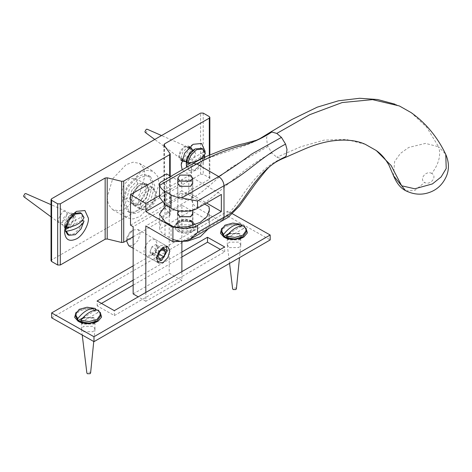 <?xml version="1.0" encoding="UTF-8"?>
<svg xmlns="http://www.w3.org/2000/svg" width="472" height="472" viewBox="0 0 472 472"><rect width="100%" height="100%" fill="white"/><g stroke="black" fill="none" stroke-linecap="round" stroke-linejoin="round"><path stroke-width="0.35" stroke-dasharray="2.36 1.77" d="M133.151 236.832L169.66 215.84L170.067 214.66L164.049 206.288L164.457 205.108L209.302 179.325L209.851 178.558L209.308 177.797L203.231 174.274L200.588 174.274L51.596 259.948L51.047 260.715M183.242 160.085L184.416 159.554L188.446 155.312L190.116 149.707L189.998 148.432M189.502 147.099L188.452 146.025L184.416 146.414L180.387 150.656L178.717 156.262L180.381 159.943L181.838 160.321M73.467 216.784L71.803 213.102L67.767 213.492L63.738 217.734L62.068 223.339L63.732 227.02L67.767 226.631L71.797 222.389L73.467 216.784M107.138 197.42L108.466 204.689L112.672 209.668L119.103 210.842L126.089 208.364L139.494 194.257L145.046 175.619L143.718 168.357L139.505 163.377L133.075 162.197L126.089 164.675L112.69 178.782L107.138 197.42M164.049 145.11L164.049 206.288L163.908 144.697M170.209 176.003L170.067 214.66L170.067 153.483M205.043 151.907L204.748 154.468M204.382 156.132L199.851 165.524L193.131 171.784L186.759 173.318L182.18 169.784M155.565 193.355L152.969 202.087L146.686 208.695L140.402 209.302L137.806 203.568L140.408 194.836L146.686 188.228L152.975 187.614L155.565 193.355M121.133 205.532L126.685 186.894L140.084 172.787L147.069 170.309L153.5 171.489L157.713 176.463L159.04 183.732L153.488 202.37L140.084 216.477L133.098 218.955L126.667 217.781L122.46 212.801L121.133 205.532M148.969 189.526L146.367 198.258L140.084 204.866L133.8 205.479L131.204 199.739L133.806 191.007L140.084 184.399L146.373 183.791L148.969 189.526M64.576 224.79L66.239 228.472L70.275 228.082L74.305 223.84L75.974 218.235L74.311 214.553L70.263 214.949L66.251 219.179L64.576 224.79M189.425 147.099L186.924 147.866L182.9 152.102L181.224 157.689L181.797 160.256M185.75 161.542L186.924 161.005L190.953 156.763L192.623 151.158L192.505 149.884M150.521 239.888L145.83 244.82L143.889 251.334L145.83 255.617L150.521 255.163L155.205 250.231L157.147 243.711L155.211 239.434L150.521 239.888M129.523 178.888L123.617 185.101L121.174 193.313L123.611 198.706L129.523 198.134L135.429 191.921L137.877 183.708L135.434 178.316L129.523 178.888M130.508 225.173L166.563 204.441L166.563 173.891M148.532 189.909L154.444 189.337L156.887 194.73L154.438 202.942L148.532 209.155L142.627 209.727L140.184 204.335L142.632 196.122L148.532 189.909M204.683 204.081L181.879 190.865L181.879 182.764L170.811 176.351M208.966 206.565L208.966 220.925L209.426 224.005L208.288 228.82M181.879 241.823L181.879 205.22L208.966 220.925M166.563 204.441L169.206 205.969L169.206 273.182L181.879 280.533L181.879 271.642M159.518 195.626L181.879 182.764M190.67 224.861L179.826 224.849L177.566 227.988L179.802 231.109L190.653 231.127L192.906 227.988L190.67 224.861M177.808 212.518L179.826 210.488L190.67 210.5L192.665 212.518M181.879 205.22L145.824 225.952M133.151 293.914L169.206 273.182M169.206 205.969L133.151 226.702M145.824 292.463L145.824 301.266L181.879 280.533M145.824 301.266L138.213 296.853M161.914 202.34L181.879 190.865M177.301 222.336L185.236 220.436L193.178 222.336L196.464 226.914L193.178 231.498L185.236 233.398L177.301 231.498L174.015 226.914L177.301 222.336L179.944 220.807L177.755 223.864L179.944 226.914L190.529 226.914L192.723 223.864L190.529 220.807L179.944 220.807M177.808 213.096L179.944 210.571L190.529 210.571L192.665 213.096M172.911 239.528L164.999 235.091C162.091 233.38 160.327 231.345 159.707 228.979L159.518 227.233L164.999 213.704L164.999 206.524M193.077 163.495L191.455 166.958L191.455 198.429C191.791 202.305 193.555 205.361 196.747 207.591L218.707 220.271L222.471 220.63M179.944 193.461L177.755 196.517L179.944 199.573L190.529 199.573L192.723 196.517L190.529 193.461L179.944 193.461M177.808 182.699L179.944 180.174L190.529 180.174L192.665 182.699M159.518 197.054L164.999 189.414L164.999 182.233L160.332 182.398M166.587 205.609L188.812 192.777L188.812 175.667L164.999 189.414M188.812 175.667L221.35 194.458M188.812 192.777L206.535 203.013M268.963 133.057L267.919 134.142L266.591 137.694L267.305 144.52L267.996 146.468L272.025 153.146L276.798 157.253L281.418 158.657C270.244 163.678 260.326 171.814 251.665 183.065C240.738 195.384 232.312 215.055 218.707 220.271L181.667 241.658M283.383 158.315L281.418 158.657M405.997 190.877L414.976 190.352L424.623 182.428C430.181 185.933 437.709 176.563 431.797 173.495C438.995 163.642 441.237 154.71 438.535 146.709L445.674 154.208M431.797 173.495C426.263 169.955 418.735 179.325 424.623 182.428M393.524 175.732L394.604 161.524L400.362 153.465L408.764 147.441L425.467 143.399L438.535 146.709L426.694 127.251L411.159 112.625M365.298 144.326L345.799 139.323L324.022 140.137L300.705 146.798L276.798 157.253M129.576 198.517L132.03 203.697L138.213 202.984L144.096 196.582L146.403 188.322L143.948 183.142L137.765 183.85L131.883 190.257L129.576 198.517L132.03 203.697L138.213 202.984L144.096 196.582L146.403 188.322L143.948 183.142L137.765 183.85L131.883 190.257L129.576 198.517M131.67 199.733L133.977 191.473L139.859 185.065L146.043 184.357L148.503 189.537L146.196 197.792L140.308 204.199L134.131 204.913L131.67 199.733L133.977 191.473L139.859 185.065L146.043 184.357L148.503 189.537L146.196 197.792L140.308 204.199L134.131 204.913L131.67 199.733M125.363 203.556L129.399 189.101L139.694 177.891L145.323 175.755L150.515 176.646L154.81 185.714L150.774 200.163L140.479 211.373L134.85 213.509L129.658 212.618L125.363 203.556L129.399 189.101L139.694 177.891L145.323 175.755L150.515 176.646L154.81 185.714L150.774 200.163L140.479 211.373L134.85 213.509L129.658 212.618L125.363 203.556M123.263 202.34L127.298 187.885L137.6 176.675L143.228 174.54L148.415 175.431L152.716 184.499L148.68 198.948L138.385 210.164L132.75 212.294L127.564 211.403L123.263 202.34L127.298 187.885L137.6 176.675L143.228 174.54L148.415 175.431L152.716 184.499L148.68 198.948L138.385 210.164L132.75 212.294L127.564 211.403L123.263 202.34M191.16 162.728L202.984 155.931L204.022 155.925L200.972 163.813L195.207 169.548L188.877 170.162L186.658 167.2M205.361 156.698C202.866 162.043 196.989 165.424 187.726 166.84L187.502 166.71M186.405 161.949L202.984 152.415L202.984 155.931M205.361 153.188L204.022 152.415L202.984 152.415M186.275 159.571L187.673 162.657L191.048 162.327L195.821 154.084L194.429 150.999L191.042 151.335M204.022 152.415L202.175 148.763M187.726 166.84L190.21 170.935L196.541 170.321L202.228 164.704L205.326 156.916M145.246 132.437L146.243 132.384L147.565 130.095L147.117 129.204M179.195 155.465L180.587 158.551L183.968 158.22L188.741 149.978L187.343 146.898L183.968 147.223L179.195 155.465M84.045 217.557L82.712 216.784L81.668 216.79L65.089 226.324L65.23 227.014M64.947 228.224L64.965 223.923L66.357 227.026L69.732 226.702L74.505 218.453L73.113 215.374L69.732 215.698L64.965 223.946M81.668 216.79L81.668 220.3L69.844 227.103M64.947 228.159L65.089 226.324M81.668 220.3L82.712 220.3L79.656 228.182L73.892 233.923L67.561 234.537M82.712 216.784L80.859 213.132M73.408 213.592L67.927 219.362L65.077 226.926M23.93 196.806L24.927 196.753L26.249 194.464L25.801 193.573M67.425 214.347L66.027 211.267L62.652 211.598L57.879 219.84L59.065 222.784L62.652 222.595L67.425 214.347M191.52 220.583L194.122 224.212L191.52 227.84L185.236 229.345L178.953 227.84L176.351 224.212L178.953 220.583L185.236 219.085L191.52 220.583L192.582 221.197L185.236 219.439L177.897 221.197L174.852 225.433L177.897 229.675L185.236 231.427L192.582 229.675L195.62 225.433L192.582 221.197M192.582 222.725L195.62 226.961L192.582 231.203L185.236 232.956L177.897 231.203L174.852 226.961L177.897 222.725L185.236 220.967L192.582 222.725M179.985 227.244L177.808 224.212L179.985 221.179L190.487 221.179L192.665 224.212L190.487 227.244L179.985 227.244M156.574 258.284L156.468 257.122L161.796 247.924L162.864 247.434M166.339 246.337L165.188 245.216L160.498 245.67L155.813 250.602L153.872 257.122L155.807 261.399L157.353 261.842M160.515 260.939L165.182 256.025L167.129 249.529M126.832 240.466L129.051 234.354L133.399 229.976L138.101 229.516L140.036 233.793L138.095 240.313L133.411 245.245L128.72 245.7M133.399 229.976L130.101 231.876L126.797 237.581L130.107 239.51C134.384 237.263 134.384 229.209 130.107 231.876M163.707 249.139L155.79 244.549L151.96 246.75L159.884 251.34M151.96 246.75L150.049 251.67L151.96 254.39L155.79 252.19L157.701 247.269L155.79 244.549L151.96 246.75L150.049 251.67L157.967 256.261M150.049 251.67C150.102 253.305 150.739 254.207 151.96 254.39L159.884 258.981M151.96 254.39L153.872 253.877L155.79 252.19L158.863 253.971M155.79 252.19L157.701 247.269L162.315 249.942M157.701 247.269C157.648 245.635 157.011 244.726 155.79 244.549M75.921 312.558L78.452 310.546L86.4 308.269L95.379 309.337M97.079 310.045L100.217 312.293M81.042 322.695L82.606 323.951L93.716 323.869L95.32 322.535M95.81 321.709L96.022 320.659L93.721 317.538L82.606 317.621L80.305 320.83L80.535 321.88M93.721 317.691L82.606 317.774L80.305 320.984L82.606 324.105L93.721 324.022L96.022 320.812L93.721 317.691M221.704 228.389L224.235 226.383L232.183 224.106L241.162 225.168M242.862 225.876L246 228.123M226.825 238.525L228.389 239.788L239.499 239.705L241.103 238.366M241.593 237.546L241.806 236.49L239.505 233.369L228.389 233.451L226.088 236.667L226.318 237.711M239.505 233.522L228.389 233.605L226.088 236.82L228.389 239.941L239.505 239.859L241.806 236.643L239.505 233.522M101.474 303.413L97.185 305.891L114.383 315.562L114.33 310.641M97.185 305.891L97.132 300.971M133.151 280.179L181.879 252.042M181.879 256.992L133.151 285.129M114.383 315.562L224.713 251.865L220.371 249.422M224.713 251.865L224.66 246.945M133.151 265.854L227.834 211.185L232.525 213.822M51.678 317.839L227.887 216.105L227.834 211.185M227.887 216.105L270.22 239.918M81.361 322.175L97.91 312.617L98.43 311.715L98.412 310.163M82.848 317.851L94.872 310.906L97.91 312.617M75.485 316.081L79.178 310.918L87.031 308.776L95.385 310.004L94.872 310.906M92.925 318.034L83.402 318.104L81.426 320.86L83.402 323.532L92.925 323.462L94.896 320.712L92.925 318.034M100.737 315.803L98.43 311.715M90.606 373.004L90.064 372.196L87.414 372.213L86.872 373.045M83.491 331.781L93.013 331.71L94.99 328.954L93.019 326.282L83.491 326.353L81.52 329.108L83.491 331.781M227.144 238.006L243.694 228.454L244.213 227.551L244.195 225.999M228.631 233.681L240.655 226.743L243.694 228.454M221.268 231.911L224.961 226.755L232.814 224.613L241.168 225.84L240.655 226.743M238.708 233.87L229.185 233.941L227.209 236.69L229.185 239.369L238.708 239.298L240.679 236.543L238.708 233.87M246.52 231.634L244.213 227.551M236.389 288.834L235.847 288.026L233.197 288.044L232.655 288.876M229.274 247.611L238.797 247.54L240.773 244.791L238.802 242.112L229.274 242.183L227.303 244.938L229.274 247.611M200.588 174.274L200.588 113.097M203.231 113.097L203.231 174.274M51.596 198.771L51.596 259.948M209.308 177.797L209.308 116.619M209.302 155.123L209.302 179.325M164.457 205.108L164.457 145.677M169.66 175.684L169.66 215.84M271.842 152.928C261.388 158.327 250.248 165.825 238.437 175.431C224.548 186.121 209.102 201.632 196.747 207.591L159.707 228.979M164.999 235.091L164.999 221.799M267.919 134.142C245.528 149.488 213.922 152.356 191.455 166.958L164.999 182.233M267.996 146.468L233.144 166.262C218.66 175.838 203.951 192.729 191.455 198.429L164.999 213.704M171.082 225.315L171.082 238.602M209.851 178.558L209.851 154.887M112.672 209.668L126.667 217.781M139.505 163.377L153.5 171.489M133.8 205.479L140.402 209.302M146.373 183.791L152.975 187.614M64.552 231.917L64.576 224.766M76.458 211.379L70.263 214.949M66.239 228.472L63.732 227.02M71.803 213.102L74.311 214.553M181.201 164.84L181.224 157.689M193.107 144.302L186.912 147.878M182.888 161.394L180.381 159.943M188.452 146.025L190.959 147.476M167.885 246.779L155.211 239.434M158.503 262.963L145.83 255.617M177.566 227.988L177.566 213.627M192.906 227.988L192.906 213.627M123.611 198.706L142.627 209.727M135.434 178.316L154.444 189.337M209.426 209.645L209.426 224.005M193.178 222.336L190.529 220.807M177.755 223.864L177.755 213.627M192.723 223.864L192.723 213.627M177.755 196.517L177.755 183.23M192.723 196.517L192.723 183.23M159.518 214.164L159.518 227.233M394.916 104.159L399.365 105.988M132.03 203.697L134.131 204.913L132.03 203.697M143.948 183.142L146.043 184.357L143.948 183.142M150.515 176.646L148.415 175.431L150.515 176.646M129.658 212.618L127.564 211.403L129.658 212.618M190.21 170.935L188.877 170.162M180.381 158.409L154.739 139.458M187.118 146.78L161.548 135.547M187.673 162.657L186.269 161.843M182.027 159.383L180.587 158.551M194.429 150.999L193.024 150.19M188.782 147.73L187.343 146.898M69.726 215.704L73.874 213.309M65.803 211.155L51.047 204.665M59.065 222.784L51.047 216.855M73.113 215.374L66.027 211.267M66.357 227.026L59.271 222.92M178.953 220.583L177.897 221.197M174.852 225.433L174.852 226.961M195.62 225.433L195.62 226.961M192.665 183.755L192.665 210.229M192.665 214.152L192.665 224.212M177.808 183.755L177.808 210.695M177.808 214.152L177.808 224.212M155.807 261.399L133.151 248.266M165.188 245.216L138.101 229.516M126.785 240.496L126.797 237.581M78.328 321.485L82.535 323.916M98.011 321.267L93.857 323.786M224.112 237.322L228.318 239.746M243.794 237.103L239.64 239.623M83.343 323.497L82.812 323.19M93.043 323.391L93.568 323.072M94.978 329.196L93.751 341.504M81.538 329.35L82.228 335.02M94.896 320.712L94.913 322.258M94.919 322.677L94.99 328.954M81.426 320.86L81.444 322.406M81.45 322.824L81.52 329.108M238.826 239.227L239.351 238.909M240.761 245.033L239.505 257.647M227.321 245.18L229.545 263.4M240.679 236.543L240.696 238.089M240.702 238.507L240.773 244.791M227.209 236.69L227.227 238.236M227.233 238.655L227.303 244.938"/><path stroke-width="0.71" d="M170.067 153.483L169.66 154.663L123.717 181.083L121.67 181.313L107.197 177.802L105.15 178.032L60.31 203.821L57.661 203.815L51.59 200.299L51.047 199.532L51.596 198.771L200.588 113.097L203.231 113.097L209.308 116.619L209.851 117.38L209.302 118.147L164.457 143.93L164.049 145.11L170.209 153.896L170.209 176.003M189.998 148.432L189.502 147.099M181.838 160.321L183.242 160.085M51.047 199.532L51.047 260.715L51.59 261.476L57.661 264.998L60.31 264.998L105.15 239.215L107.197 238.98L121.67 242.49L123.717 242.26L133.151 236.832M163.908 144.697L164.049 145.11M182.18 169.784L181.201 164.84L184.705 153.146L193.107 144.302L201.562 143.464L205.06 151.176L205.043 151.907M204.748 154.468L204.382 156.132M64.552 231.97L68.056 220.223L76.482 211.362L84.919 210.536L88.411 218.253C88.942 224.743 82.382 236.077 76.482 238.856C69.284 242.118 65.307 239.823 64.552 231.97M181.797 160.256L182.888 161.394L185.75 161.542M192.505 149.884L190.959 147.476L189.425 147.099M163.194 247.234L167.885 246.779L169.82 251.063L167.879 257.576L163.194 262.509L158.503 262.963L156.568 258.68L158.509 252.166L163.194 247.234M170.811 176.351L166.563 173.891L130.508 194.623L130.508 225.173L133.151 226.702L133.151 293.914L138.213 296.853M208.288 228.82L200.287 236.708L187.649 241.115L172.911 241.658L172.911 227.297L187.649 226.761L200.287 222.353L207.013 216.583L209.426 209.645L208.966 206.565L204.683 204.081M181.879 271.642L181.879 241.823M130.508 194.623L145.824 203.497L159.518 195.626M192.665 212.518L192.906 213.627L190.653 216.766L179.802 216.754L177.566 213.627L177.808 212.518M172.911 241.658L145.824 225.952L145.824 292.463M145.824 203.497L145.824 211.598L161.914 202.34M145.824 211.598L172.911 227.297M192.665 213.096L192.723 213.627L190.529 216.683L179.944 216.683L177.755 213.627L177.808 213.096M166.587 205.609L164.999 206.524L159.518 214.164L164.999 221.799L171.082 225.315C177.035 229.433 191.585 229.433 197.544 225.315L197.544 232.489L189.779 239.505L181.667 241.658L172.911 239.528M192.665 182.699L192.723 183.23L190.529 186.287L179.944 186.287L177.755 183.23L177.808 182.699M222.347 220.695L223.999 217.214L223.999 185.75C223.663 181.867 221.899 178.817 218.707 176.581L196.747 163.908L193.007 163.536L160.332 182.398L159.518 183.986L159.707 185.29C160.327 187.655 162.091 189.691 164.999 191.402L171.082 194.912C174.038 196.594 177.566 197.609 181.667 197.969L197.544 201.025L197.544 208.205L221.35 194.458L221.35 211.562L197.544 225.315M197.544 208.205C191.585 212.323 177.035 212.323 171.082 208.205L164.999 204.689L159.518 197.054L159.518 183.986M206.535 203.013L221.35 211.562M193.007 163.536L192.942 163.572C196.464 161.507 199.06 159.843 206.795 156.238L221.757 150.261C231.009 146.945 238.389 144.751 243.894 143.683L256.502 140.202L260.013 138.556L268.963 133.057M285.507 156.739L283.383 158.315M445.763 154.391L446.217 168.475L441.113 176.953L432.423 183.927L414.805 188.782L401.672 185.803L405.542 190.641C412.982 194.328 420.328 195.125 427.591 193.024C436.447 190.493 442.801 184.705 446.659 175.667C449.303 168.781 448.972 161.63 445.674 154.208L445.763 154.391C437.444 137.033 425.909 123.109 411.159 112.625L399.377 105.958L372.491 99.627L342.129 102.56L309.744 114.684L276.798 133.423L281.454 137.387L285.566 144.113L287 149.417L286.238 155.589L285.519 156.728C274.167 161.931 264.644 169.69 256.957 180.015C246.52 191.862 237.487 212.105 223.999 217.214L197.544 232.489M276.798 133.423L271.807 132.024L269.064 132.986M405.542 190.641L405.997 190.877M283.613 158.22L304.18 149.187C313.526 145.169 322.323 142.491 330.559 141.152C344.719 139.081 356.301 140.143 365.298 144.326L376.284 150.544L391.105 165.495L401.666 185.803L393.524 175.732C396.563 183.095 400.498 188.021 405.33 190.511M203.751 155.925L205.261 156.946M187.726 166.84L186.393 166.067L186.405 165.465L191.16 162.728M186.405 165.465L186.405 161.949L186.393 162.551L187.726 163.324C196.989 161.908 202.866 158.527 205.361 153.188L202.877 149.087L196.541 149.701L190.776 155.435L187.726 163.324M202.175 148.763L201.544 148.314L195.207 148.928L191.042 151.335L186.275 159.571M186.393 166.067L186.658 167.2M195.19 148.94L189.437 154.68L186.393 162.551M161.548 135.547L147.117 129.204L146.243 129.328L144.916 131.617L145.246 132.437L154.739 139.458M66.41 227.699C75.673 226.277 81.55 222.902 84.045 217.557L81.562 213.456L75.225 214.07L69.467 219.81L66.41 227.699L65.077 226.926M69.844 227.103L65.089 229.834L64.947 228.159M82.435 220.3L84.045 221.073C81.55 226.412 75.673 229.793 66.41 231.209L65.077 230.436L65.089 229.834M80.859 213.132L80.228 212.683L73.408 213.592M65.077 230.436L67.561 234.537L68.894 235.31L75.225 234.696L80.989 228.955L84.045 221.073M51.047 204.665L25.801 193.573L24.927 193.697L23.6 195.986L23.93 196.806L51.047 216.855M66.41 231.209L68.894 235.31M179.985 181.171L190.487 181.171L192.665 178.145L190.487 175.112L179.985 175.112L177.808 178.145L179.985 181.171M162.864 247.434L167.123 251.021L161.796 260.202L156.574 258.284M157.353 261.842L161.808 260.19M167.123 251.021L166.339 246.337M133.151 248.266L128.72 245.7L126.785 241.416L126.832 240.466M159.884 251.34L163.707 249.139L165.625 251.859L163.707 256.78L159.884 258.981L157.967 256.261L159.884 251.34M158.863 253.971L163.707 256.78M162.315 249.942L165.625 251.859M100.217 312.293L101.604 317.072L98.011 321.267L88.111 323.762L78.328 321.485L74.647 317.379L75.921 312.558M95.379 309.337L97.079 310.045M95.32 322.535L95.81 321.709M80.535 321.88L81.042 322.695M246 228.123L247.387 232.908L243.794 237.103L233.894 239.599L224.112 237.322L220.43 233.215L221.704 228.389M241.162 225.168L242.862 225.876M241.103 238.366L241.593 237.546M226.318 237.711L226.825 238.525M181.879 252.042L207.462 237.274L224.66 246.945L114.33 310.641L97.132 300.971L133.151 280.179M220.371 249.422L207.515 242.189L181.879 256.992M133.151 285.129L101.474 303.413M207.515 242.189L207.462 237.274M232.525 213.822L270.167 234.997L270.22 239.918L94.011 341.651L93.957 336.731L51.625 312.918L133.151 265.854M94.011 341.651L51.678 317.839L51.625 312.918M270.167 234.997L93.957 336.731M80.812 320.323L89.173 321.55L97.02 319.414L100.719 314.252L98.412 310.163C92.5 309.608 86.636 312.995 80.812 320.323L80.83 321.88L81.361 322.175L78.322 320.464L82.848 317.851M78.322 320.464L77.791 320.163L77.774 318.612C83.597 311.284 89.462 307.897 95.368 308.452L95.303 310.157M80.83 321.88L89.19 323.102L97.037 320.966L100.737 315.803L100.719 314.252M95.368 308.452L87.013 307.225L79.166 309.366L75.467 314.529L75.485 316.081L77.791 320.163M82.228 335.02L86.872 373.045L87.414 373.724L90.064 373.7L90.606 373.004L93.751 341.504M75.467 314.529L77.774 318.612M226.595 236.159L234.956 237.387L242.803 235.245L246.502 230.082L244.195 225.999C238.283 225.445 232.419 228.832 226.595 236.159L226.613 237.711L227.144 238.006L224.106 236.295L228.631 233.681M224.106 236.295L223.575 236L223.557 234.448C229.38 227.115 235.245 223.728 241.151 224.288L241.086 225.988M226.613 237.711L234.973 238.938L242.82 236.797L246.52 231.634L246.502 230.082M241.151 224.288L232.796 223.061L224.949 225.197L221.25 230.36L221.268 231.911L223.575 236M229.545 263.4L232.655 288.876L233.197 289.554L235.847 289.537L236.389 288.834L239.505 257.647M221.25 230.36L223.557 234.448M51.59 261.476L51.59 200.299M57.661 203.815L57.661 264.998M60.31 264.998L60.31 203.821M209.302 118.147L209.302 155.123M164.457 145.677L164.457 143.93M105.15 178.032L105.15 239.215M107.197 238.98L107.197 177.802M123.717 242.26L123.717 181.083M121.67 181.313L121.67 242.49M169.66 154.663L169.66 175.684M164.999 204.689L164.999 191.402M281.454 137.387L251.665 154.043C242.012 161.318 231.026 168.828 218.707 176.581L181.667 197.969M271.807 132.024C261.346 138.939 250.219 143.73 238.437 146.409C223.781 150.757 209.881 156.592 196.747 163.908L159.707 185.29M171.082 194.912L171.082 208.205M285.566 144.113C259.936 157.618 248.502 172.51 223.999 185.75L197.544 201.025M209.851 154.887L209.851 117.38M189.779 239.505L228.153 217.315L239.469 206.034L256.089 182.865C260.143 177.885 267.807 167.371 271.418 165.241L271.418 165.241C274.722 162.58 278.734 160.262 283.46 158.285M393.571 175.867L389.111 165.477C385.606 159.064 381.329 154.09 376.272 150.562L376.272 150.562M269.465 132.72L291.879 119.505L317.284 107.144L338.465 100.796L359.646 98.276L377.653 99.533L394.916 104.159M186.275 159.548L186.263 163.749M186.269 161.843L182.027 159.383M193.024 150.19L188.782 147.73M201.544 148.314L202.877 149.087M81.562 213.456L80.228 212.683M192.665 178.145L192.665 183.755M192.665 210.229L192.665 214.152M177.808 178.145L177.808 183.755M177.808 210.695L177.808 214.152M126.785 241.387L126.785 240.496M82.812 323.19L79.597 321.338M93.568 323.072L97.261 320.83M94.913 322.258L94.919 322.677M81.444 322.406L81.45 322.824M229.121 239.333L225.38 237.174M239.351 238.909L243.045 236.667M240.696 238.089L240.702 238.507M227.227 238.236L227.233 238.655"/></g></svg>
